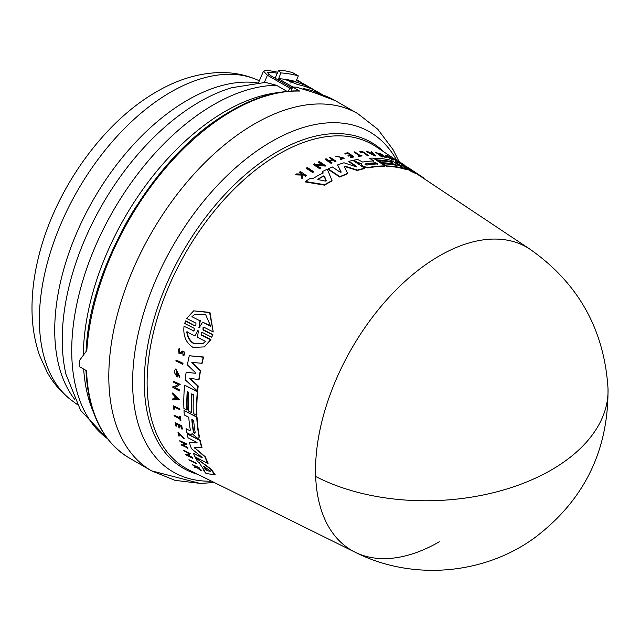 <?xml version="1.0" encoding="UTF-8"?>
<svg xmlns="http://www.w3.org/2000/svg" width="640" height="640" viewBox="0 0 640 640"><rect width="100%" height="100%" fill="white"/><g stroke="black" fill="none" stroke-linecap="round" stroke-linejoin="round"><path stroke-width="0.96" d="M439.32 541.776A175.04 101.064 -60 0 1 355.096 552.208A175.04 101.064 -60 0 1 315.664 476.48A175.04 101.064 -60 0 1 439.32 255.928A175.04 101.064 -60 0 1 530.016 249.232L421.52 176.968A183.384 105.88 120 0 0 420.384 176.224L416.416 173.616M301.728 174.552L301.688 173.76L299.632 172.368L299.784 171.928A185.464 107.08 -60 0 1 300.4 171.552L306.224 175.472A185.024 106.824 -60 0 0 305.608 175.848L303.36 174.336A185.192 106.92 -60 0 0 302.712 174.744L302.816 177.608A185.024 106.824 -60 0 0 302.032 178.112L301.904 174.624L295.848 174.416A185.464 107.08 120 0 1 296.656 173.896L301.88 174.112L301.848 173.32L299.784 171.928M306.224 175.472L306.064 175.912A184.6 106.576 120 0 0 305.456 176.296L303.208 174.776A184.768 106.68 120 0 0 302.72 175.08M302.816 177.608L302.656 178.056A184.6 106.576 120 0 0 301.872 178.568L301.744 175.072L295.688 174.872L295.848 174.416M193.288 331L194.136 330.944L194.184 328.296L184.64 323.432L185.792 320.824L195 325.896L195.848 325.84L195.96 323.168L186.672 318.44L193.656 310.848L209.6 312.608L213.232 331.96L203.952 327.232L203.088 327.296L202.984 329.968L212.536 334.832L211.72 337.24L202.176 332.368L201.328 332.424L201.28 335.072L210.552 339.808L204.352 346.904L193.056 347.408C186.008 342.896 183 335.848 184.024 326.264L193.624 330.784L184.024 326.264M193.656 310.848L209.96 312.376L213.232 331.96M203.264 327.208L203.328 329.76L212.88 334.624L211.72 337.24M201.496 332.344L201.616 334.864L210.888 339.6L204.352 346.904M188.928 459.704L195.928 462.904A184.576 106.568 120 0 0 196.312 463.48L189.312 460.28A185.464 107.08 -60 0 1 188.928 459.704L195.6 463.112A185 106.808 120 0 0 195.976 463.688M176.048 360.024L183 363.256A184.6 106.576 120 0 0 182.832 364.176L175.888 360.944A185.488 107.088 120 0 1 176.048 360.024L182.688 363.448A185.024 106.824 120 0 0 182.528 364.368M173.216 405.768L179.816 408.84A184.6 106.576 120 0 0 179.864 409.648L173.888 406.896A185.416 107.056 -60 0 0 174.048 409.312L173.424 408.984A185.464 107.08 120 0 1 173.216 405.768L179.52 409.032A185.024 106.824 120 0 0 179.568 409.84M174.208 407.064A185 106.808 120 0 0 174.352 409.12L174.048 409.312M174.024 415.136L179.8 418.12A185.056 106.84 120 0 1 179.616 416.528L180.152 416.808A185.024 106.824 120 0 0 180.608 420.624L180.08 420.352A185.056 106.84 -60 0 1 179.888 418.88L174.12 415.896A185.464 107.08 -60 0 1 174.024 415.136L180.096 417.928M179.616 416.528L180.448 416.616A184.6 106.576 120 0 0 180.912 420.44L180.608 420.624M177.984 432.288L184.192 438.448L178.56 432.96L179.264 436L178.864 436.112L177.984 432.288L183.888 438.64M178.728 432.88L179.264 436M194.44 467.136A185.464 107.08 120 0 0 194.88 467.664L196.656 467.44L201.04 470.656A185.024 106.824 -60 0 1 200.608 470.152L196.992 467.488A185.192 106.92 -60 0 1 196.648 467.048L199.44 468.08A184.6 106.576 120 0 1 199.12 467.672L192.424 464.648A185.464 107.08 -60 0 0 192.752 465.064L196 466.96L194.44 467.136L196.344 466.744M197.336 467.272L200.952 469.928A184.6 106.576 120 0 0 201.384 470.44L201.04 470.656M178.552 349.032L179.784 348.608L179.496 349.8L179.464 348.808L178.552 349.032L179.024 353.848L180.56 353.816L182.344 352.152L183.256 354.4M179.088 349.856L179.536 352.744M182.112 351.24C185.176 351.664 185.592 353.064 183.344 355.432M182.52 352.064L181.16 353.4M176.184 423.872A185 106.808 120 0 0 176.6 426.016L175.744 425.92A185.464 107.08 -60 0 1 175.136 422.712L181.44 425.976A185.024 106.824 -60 0 0 182.048 429.176L181.52 428.904A185.056 106.84 120 0 1 181.032 426.376L179.152 425.4A185.192 106.92 -60 0 0 179.64 427.936L178.864 427.536A185.24 106.952 120 0 1 178.376 425L175.816 423.68A185.424 107.056 -60 0 0 176.304 426.208M175.136 422.712L181.744 425.784A184.6 106.576 120 0 0 182.352 428.992L182.048 429.176M179.52 425.592A184.768 106.68 120 0 0 179.936 427.744L179.64 427.936M183.976 443.44A184.792 106.696 120 0 0 184.944 445.992L187.76 447.44A184.6 106.576 120 0 0 188.024 448.104L181.392 445.048A185.464 107.08 -60 0 1 181.128 444.392L184.256 446A185.24 106.952 -60 0 1 183.136 443L180.008 441.392A185.464 107.08 -60 0 1 179.768 440.72L186.08 443.976A185.024 106.824 -60 0 0 186.32 444.648L183.504 443.2A185.216 106.936 -60 0 0 184.632 446.192L187.448 447.64A185.024 106.824 120 0 0 187.712 448.296M181.128 444.392L184.568 445.8M179.768 440.72L186.392 443.776A184.6 106.576 120 0 0 186.632 444.448L186.32 444.648M172.664 392.976L179.56 399.72L172.672 399.936A185.488 107.088 -60 0 1 172.656 398.928L174.904 398.92A185.328 107 -60 0 1 174.896 397.504A185.328 107 -60 0 1 174.904 396.376L172.648 394.008A185.488 107.088 -60 0 1 172.664 392.976L179.256 399.904M172.656 398.928L175.2 398.728M173.264 381.128L180.2 384.368L174.864 387.68L179.528 390.088A185.024 106.824 120 0 0 179.48 390.936L172.856 387.504A185.488 107.088 -60 0 1 172.896 386.664L173.76 387.104L178 384.472L173.2 381.992A185.488 107.088 120 0 1 173.264 381.128L179.896 384.552M175.16 387.488L179.824 389.904A184.6 106.576 120 0 0 179.784 390.744L179.48 390.936M172.896 386.664L174.056 386.92L178.304 384.288M185.704 454.256L186.568 454.696L188.784 453.336L183.968 450.864A185.464 107.08 -60 0 1 183.664 450.232L190.312 453.648L187.68 455.264L192.36 457.664A185 106.808 120 0 0 192.688 458.272L186.032 454.864A185.464 107.08 -60 0 1 185.704 454.256L186.896 454.496L189.104 453.136M183.664 450.232L190.312 453.648M188 455.064L192.68 457.464A184.576 106.568 120 0 0 193.016 458.072L192.688 458.272M178.776 376.032L176.16 370.312L176.6 375.432A185.304 106.984 -60 0 1 176.816 373.632L177.48 373.976A185.256 106.96 120 0 0 177.112 377.104L174.192 372.168A185.488 107.088 -60 0 1 174.384 370.656L175.848 368.88L179.976 376.944L179.312 377.312L179.08 375.84M176.32 370.224L176.256 374.48M176.816 373.632L177.784 373.784A184.832 106.712 120 0 0 177.416 376.912L177.112 377.104M195.384 457.552L211.616 469.488A183.384 105.88 120 0 0 215.208 474.808L206.064 473.504A184.704 106.64 -60 0 1 203.296 470.144L204.368 470.328A184.592 106.576 -60 0 1 199.336 462.792L197.432 461.36A184.704 106.64 120 0 1 195.384 457.552L211.288 469.696A183.808 106.12 120 0 0 214.864 475.024M203.296 470.144L204.704 470.112M187.488 391.656A184.072 106.272 120 0 0 187.224 410.008L183.92 408.64A184.704 106.64 -60 0 1 184.576 385.2L197.32 391.784A183.808 106.12 120 0 0 196.656 415.232L193.288 413.488A184.04 106.256 -60 0 1 193.576 394.8L191.704 393.832A184.176 106.336 120 0 0 191.416 412.52L188.424 410.968A184.384 106.456 -60 0 1 188.712 392.288L187.216 391.512A184.488 106.52 120 0 0 186.928 410.192M184.576 385.2L197.624 391.592A183.384 105.88 120 0 0 196.952 415.04L196.656 415.232M191.984 393.976A183.752 106.088 120 0 0 191.72 412.336L191.416 412.52M190.352 430.112L189.616 430.536L186.04 428.688L189.616 430.536L190.352 430.112A184.384 106.456 -60 0 1 188.76 417.288L184.288 414.968A184.704 106.64 -60 0 1 184 410.52L196.736 417.104A183.808 106.12 120 0 0 199.088 436.896L198.736 438.216L197.096 438.024L192.176 433.728M184 410.52L197.04 416.92A183.384 105.88 120 0 0 199.392 436.704L198.736 438.216M192.104 433.904L191.704 434.528L192.104 433.904L189.952 434.328L186.832 432.712A184.704 106.64 120 0 1 186.04 428.688M195.192 373.408L195.152 372.352L187.392 364.888A184.704 106.64 -60 0 1 189.272 355.752L203.576 357A183.384 105.88 120 0 0 202.096 363.312L191.808 362.392L200.288 370.776A183.808 106.12 120 0 0 198.8 379.544L189.512 378.36L197.904 386.176A183.808 106.12 120 0 0 197.392 390.976L185.144 379.728A184.704 106.64 -60 0 1 186.144 372.296L195.32 373.264M192.12 362.2L200.592 370.584A183.384 105.88 120 0 0 199.104 379.352L198.8 379.544M189.816 378.168L198.208 385.984A183.384 105.88 120 0 0 197.696 390.784L197.392 390.976M186.144 372.296L195.272 373.264M207.824 463.424L208.144 463.224A183.384 105.88 120 0 1 205.2 456.68L195.192 448.224L204.888 456.872A183.808 106.12 120 0 0 207.824 463.424L195.04 456.864A184.704 106.64 -60 0 1 193.384 453.32L201.864 457.68L201.752 457.088L191.488 448.688A184.704 106.64 -60 0 1 189.44 442.752L197.2 442.84M196.984 443.016L196.496 442.176L188.04 437.808A184.704 106.64 -60 0 1 187.072 433.832L200.128 440.224A183.384 105.88 120 0 0 202 447.448L194.568 447.504L194.888 448.416M193.384 453.32L202.176 457.48M315.664 476.48A175.28 105.512 -2.2 0 0 505.992 489.24A175.28 105.512 -2.2 0 0 608 388.344C608.632 450.752 583.992 500.704 534.096 538.2C482.912 575.168 411.4 580.768 355.096 552.208L189.344 470.168A186.88 107.896 120 0 1 156.264 321.68A186.88 107.896 120 0 1 279.264 153.856A186.88 107.896 120 0 1 376.096 146.712L397.856 161.208M332.016 180.592L331.864 181.016A183.384 105.88 120 0 0 326.504 183.984A183.384 105.88 120 0 0 324.52 185.144L305.232 181.928L305.392 181.48A184.704 106.64 -60 0 1 310.496 178.24L312.784 178.648A184.592 106.576 -60 0 1 323.12 172.872L322.552 171.504A184.704 106.64 120 0 1 327.32 169.2L332.016 180.592A183.808 106.12 120 0 0 324.68 184.704L305.392 181.48M179.496 349.8L178.928 349.936L179.224 352.936L180.176 352.92M361.568 164.16L356.528 162.376L356.664 161.984L361.712 163.768L361.44 164.48L362.088 165.576L363.432 166.472L368 167.536A183.808 106.12 120 0 1 385.032 165.928L373.216 158.12A184.704 106.64 -60 0 0 369.608 158.184L373.752 160.92A184.384 106.456 -60 0 0 362.64 162.056L357.688 159.448A184.704 106.64 120 0 0 353.928 160.168L356.664 161.984M399.368 161.76L398.824 161.376M402.792 164.04L397.992 160.84L397.848 161.232M398.872 161.456L402.608 163.872C405.792 165.968 405.808 166 402.656 163.968L402.888 164.096C404.624 165.216 404.6 165.192 402.808 164.008C404.6 165.192 404.624 165.216 402.888 164.096M177.056 398.632L175.288 398.912A185.296 106.984 -60 0 1 175.28 397.704A185.296 106.984 -60 0 1 175.288 396.776L177.056 398.632M195.264 432.88L194.496 433.32L193.392 431.912A184.176 106.336 -60 0 1 191.816 419.648L192.024 419.104L193.688 420.616A184.048 106.256 120 0 0 195.264 432.88L194.496 433.32M206.896 470.728L206.12 470.168A184.384 106.456 -60 0 1 203.408 466.112L210.08 470.72L210.448 471.256L206.896 470.728L210.776 471.048M203.936 466.216A183.968 106.216 120 0 0 206.456 469.96L207.232 470.52M191.912 316.696L194.568 314.552L205.568 314.456L210.704 326.24L202.64 322.144L198.992 327.936L199.976 320.792L191.912 316.696L199.976 320.792M199.552 327.64L198.992 327.936M198.784 327.248L199.888 327.424M198.032 330.312L197.64 330.632L198.392 331.016L197.448 337.288L205.52 341.416L203.136 343.392L194.032 343.84C189.888 341.456 187.48 337.456 186.784 331.832L194.856 335.96L197.848 330.368M187.112 331.624C187.792 337.232 190.208 341.232 194.352 343.64L203.192 343.352M366.92 165.08L365.208 164.648L365.184 163.936A184.176 106.336 -60 0 1 375.856 162.784L377.592 163.928A184.048 106.256 120 0 0 366.92 165.08M318.12 179.64L317.952 179.064A184.384 106.456 -60 0 1 323.52 175.944L324.432 176.112L326.216 180.664L325.472 181.08L318.12 179.64M314.104 92.608L335.368 100.696A206.232 119.072 120 0 0 314.576 92.776L296.608 87.208A206.232 119.072 120 0 0 292.592 87.024L299.584 91.064A206.232 119.072 120 0 0 232.248 110.912A206.232 119.072 120 0 0 225.888 114.744A206.232 119.072 120 0 0 86.84 350.424L79.824 360.04L79.44 361.528A206.232 119.072 120 0 0 79.568 366.72L86.56 370.76A206.232 119.072 120 0 0 129.136 457.904L151.52 470.832A206.232 119.072 120 0 1 118.72 309.664A206.232 119.072 120 0 1 248.272 127.672A206.232 119.072 120 0 1 254.632 123.832A206.232 119.072 120 0 1 357.752 113.624L377.8 129.256L393.208 149.848L398.976 161.448M135.904 206.856A193.816 111.904 120 0 0 121.336 232.088M83.68 369.096A200.76 115.912 120 0 0 93.704 412.816M278.608 92.552A200.76 115.912 120 0 0 225.256 111.344A200.76 115.912 120 0 0 83.304 355.176M286.992 91.36L276.528 85.312L265.44 82.384L231.52 87.768A194.168 112.104 120 0 0 199.528 101.872A194.168 112.104 120 0 0 62.232 339.68A194.168 112.104 120 0 0 66.016 374.44L80.608 410.384L107.632 438.88M278.2 79.968L280.864 72.928L278.488 70.472L275.152 78.216M297.384 84.888L297.552 84.496L285.976 79.816L287.336 79.672A204.968 118.344 120 0 1 295.88 81.64L298.344 75.912L292.688 72.648A211.28 121.984 120 0 0 280.368 70.136L278.488 70.472M298.344 75.912A211.28 121.984 120 0 0 280.864 72.928M278.392 78.672A204.968 118.344 120 0 1 287.336 79.672L291.6 81.056L290.744 83.048M291.6 81.056A204.968 118.344 -60 0 1 312.56 88.992A204.968 118.344 -60 0 1 315.496 90.784M312.56 88.992L305.416 84.864A204.968 118.344 120 0 0 296.376 80.496M292.216 88.064L270.096 75.296L267.456 72.592L269.376 72.16A204.968 118.344 -60 0 1 277.288 73.256M296.632 79.88A204.968 118.344 -60 0 1 299.464 81.432A204.968 118.344 -60 0 1 302.4 83.224M277.712 72.272A204.968 118.344 120 0 0 266.4 70.44L263.504 71.136L267.432 75.264L264.352 82.4M278.688 78.84L292.864 87.032M323.224 95.144L318.512 92.424A204.968 118.344 120 0 0 297.552 84.496M304.648 89.432L303.64 88.88M288.424 91.224L289.752 88.152L267.432 75.264M289.752 88.152A204.968 118.344 -60 0 1 292.176 88.176L292.592 87.024M304.136 89.176L303.736 88.656A204.968 118.344 120 0 1 322.608 94.936M291.16 91.024L292.176 88.176M299.584 91.064L298.944 90.88C275.544 90.504 250.84 98.424 224.832 114.64C152.68 158.168 89.144 266.784 86.096 351.792M372.704 154.008L372.376 153.656A184.88 106.744 120 0 0 371.896 153.616M326.056 181.096L324.28 176.536L323.368 176.376A183.968 106.216 120 0 0 317.816 179.488L317.896 179.552M377.456 164.32L375.72 163.168A183.752 106.088 120 0 0 365.048 164.32L365.208 164.648M194.856 335.96L197.976 330.424M199.12 327.032L200.328 320.576M202.64 322.144L211.056 326.024M194.744 314.44L192.264 316.48M175.584 397.088A184.88 106.744 120 0 0 175.584 398.728L177.616 398.712M191.816 419.648L192.12 419.456A183.752 106.088 120 0 0 193.696 431.728L194.8 433.136M372.52 153.272L373.608 154.448L370.912 153.128A185.296 106.984 -60 0 1 372.52 153.272L372.376 153.656M326.112 180.952L325.472 181.08M210.08 470.72L210.528 471.208M393.416 158.288L399.56 162.368A185.024 106.824 120 0 0 399.024 162.096L392.88 158.024A185.488 107.088 120 0 1 393.416 158.288M312.712 172.064L306.584 167.952A185.464 107.08 -60 0 1 307.368 167.512L313.504 171.624A185 106.808 120 0 0 312.712 172.064L312.56 172.488L306.432 168.376L306.584 167.952M359.872 151.528L360.456 151.912A185.416 107.056 -60 0 1 362.416 151.872L367.68 155.352A185.024 106.824 120 0 1 368.336 155.344L362.488 151.48A185.464 107.08 120 0 0 359.872 151.528L359.736 151.92L360.456 151.912M354.704 151.864L360.056 155.408A185.056 106.84 120 0 1 361.416 155.288L361.912 155.616A185.024 106.824 120 0 0 358.616 155.936L358.12 155.608A185.056 106.84 -60 0 1 359.4 155.472L354.048 151.928A185.464 107.08 -60 0 1 354.704 151.864M336.016 156.096L335.872 156.496L336.736 156.696L336.04 156.032L344.352 158.184L340.752 159.168L340.64 158.744L340.752 159.168M336.872 156.296L343.504 157.96L340.64 158.744M402.608 163.872C405.792 165.968 405.808 166 402.656 163.968L402.512 164.376M347.904 155.208L348.624 155.68A185.192 106.92 -60 0 1 350.968 155.24L352.712 156.392A185.056 106.84 120 0 0 350.36 156.832L350.856 157.16A185.024 106.824 -60 0 1 353.824 156.616L347.984 152.752A185.464 107.08 -60 0 0 345.016 153.288L345.528 153.632A185.424 107.056 -60 0 1 347.88 153.2L350.256 154.768A185.24 106.952 120 0 0 347.904 155.208L348.48 156.072L348.624 155.68M329.432 157.584A185.464 107.08 -60 0 1 330.16 157.328L336 161.208A185.024 106.824 -60 0 0 335.272 161.464L332.672 159.736A185.216 106.936 -60 0 0 329.376 160.936L331.976 162.672A185.024 106.824 120 0 0 331.24 162.952L325.4 159.072A185.464 107.08 -60 0 1 326.136 158.784L329.032 160.712A185.24 106.952 -60 0 1 332.328 159.504L329.432 157.584L332.184 159.904M371.856 151.848L375.4 155.632L366.632 151.392A185.488 107.088 -60 0 1 367.408 151.44L370.4 152.888A185.328 107 -60 0 1 372.312 153.056L371.104 151.76A185.488 107.088 -60 0 1 371.856 151.848M376.384 152.56L384.056 156.192L379.6 153.248A185.488 107.088 120 0 1 380.184 153.392L386.336 157.456L378.208 153.768L382.528 156.624A185.024 106.824 120 0 0 381.936 156.512L375.792 152.448A185.488 107.088 -60 0 1 376.384 152.56M314.472 163.84L315.264 164.376L323.08 164.864L318.632 161.896A185.464 107.08 -60 0 1 319.392 161.56L325.528 165.656L316.288 165.056L320.6 167.944A185 106.808 120 0 0 319.84 168.32L313.704 164.216A185.464 107.08 -60 0 1 314.472 163.84M386.792 155.824L387.272 156.352A185.304 106.984 -60 0 1 388.416 156.744L389.032 157.152A185.256 106.96 120 0 0 387.032 156.488L386.048 155.152A185.488 107.088 -60 0 1 386.992 155.496L393.576 159.568L389.552 157.76L389.4 158.344L389.536 157.952M385.424 155.56L386.048 155.152M387.272 156.352C384.712 153.688 397.936 161.944 389.552 157.76L392.352 158.88M397.144 165.496L395.408 164.352A184.176 106.336 120 0 0 381.656 162.736L378.88 160.904A184.384 106.456 -60 0 1 392.624 162.512L391.24 161.592A184.488 106.52 120 0 0 377.496 159.984L374.704 158.144A184.704 106.64 -60 0 1 391.672 160.536L403.48 168.352A183.808 106.12 120 0 0 386.52 165.944L383.392 163.888A184.04 106.256 -60 0 1 397.144 165.496M421.744 176.608A183.808 106.12 -60 0 0 420.528 175.816L410.032 168.96L416.464 173.464A183.808 106.12 120 0 0 411.28 171.016L401.048 164.792L407.136 169.464A183.808 106.12 120 0 0 404.016 168.496L395.24 161.608A184.704 106.64 -60 0 1 399.888 163.36L409.464 169.304L404.272 165.416A184.704 106.64 -60 0 1 409.376 168.376L421.744 176.608A183.808 106.12 -60 0 1 423.872 178.096L423.744 178.448M410.096 169.656L409.464 169.304M344.272 166.432L347.6 173.448A183.808 106.12 120 0 0 339.952 176.68L328.16 168.816A184.704 106.64 -60 0 1 332.36 166.984L340.184 172.192L341.168 171.984L337.6 164.92A184.704 106.64 -60 0 1 343.968 162.768L356.24 166.848L356.808 166.528L348.984 161.336A184.704 106.64 -60 0 1 352.864 160.4L364.672 168.224A183.808 106.12 120 0 0 357.512 170.072L345.272 166.264L345.128 166.664L357.368 170.464L357.512 170.072M344.288 166.6L345.272 166.264M348.984 161.336L348.84 161.728L356.672 166.92L356.808 166.528L356.24 166.848M185.448 321.032L195 325.896M199.096 468.296A185.024 106.824 -60 0 1 198.776 467.88L192.424 464.648M180.336 352.792L181.792 351.432C184.864 351.864 185.272 353.264 183.032 355.624L182.944 354.6M181.792 351.432L182.336 351.064M184.088 355.232L183.032 355.624M175.544 369.072L179.672 377.128M201.776 363.512A183.808 106.12 -60 0 1 203.264 357.2L189.272 355.752M187.072 433.832L199.824 440.416A183.808 106.12 120 0 0 201.688 447.64M189.44 442.752L197.032 442.944M201.752 457.088L202.12 457.512M399.024 162.096L398.88 162.496A184.6 106.576 120 0 1 399.416 162.768L399.56 162.368M398.88 162.496L392.736 158.416L392.88 158.024M312.56 172.488A184.576 106.568 120 0 1 313.344 172.056L313.504 171.624M367.68 155.352L367.544 155.736A184.6 106.576 120 0 1 368.192 155.728L368.336 155.344M367.544 155.736L362.416 151.872M362.28 152.256A185 106.808 120 0 0 360.312 152.296M358.616 155.936L358.472 156.32A184.6 106.576 120 0 1 361.776 156L361.912 155.616M358.472 156.32L358.12 155.608M359.264 155.856L354.048 151.928M343.4 158.144L336.912 156.368M335.872 156.496L336.04 156.032M344.352 158.184L340.616 159.568M301.848 173.32L301.688 173.76M305.456 176.296L305.608 175.848M303.208 174.776L303.36 174.336M301.872 178.568L302.032 178.112M301.744 175.072L301.904 174.624M402.664 164.416L399.544 162.4M345.528 153.632L344.872 153.68L345.016 153.288M350.856 157.16L350.72 157.552A184.6 106.576 120 0 1 353.688 157.008L353.824 156.616M350.72 157.552L350.36 156.832M352.576 156.784L350.968 155.24M350.832 155.632A184.768 106.68 120 0 0 348.48 156.072M350.112 155.16L347.88 153.2M347.744 153.584A185 106.808 120 0 0 345.392 154.024M331.24 162.952L331.096 163.36A184.6 106.576 120 0 1 331.832 163.072L331.976 162.672M331.096 163.36L325.256 159.472L325.4 159.072M335.272 161.464L335.128 161.864A184.6 106.576 120 0 1 335.856 161.608L336 161.208M335.128 161.864L332.672 159.736M332.528 160.136A184.792 106.696 120 0 0 329.712 161.16M375.4 155.632L375.264 156.024L366.496 151.776L366.632 151.392M372.176 153.44L371.104 151.76M380.272 155.128L386.192 157.848L386.336 157.456M381.936 156.512L381.8 156.896A184.6 106.576 120 0 1 382.392 157.008L382.528 156.624M381.8 156.896L375.792 152.448M381.664 155.096L379.6 153.248M318.632 161.896L318.488 162.312L322.216 164.8M316.976 165.52L325.376 166.064L325.528 165.656M319.84 168.32L319.688 168.736A184.576 106.568 120 0 1 320.456 168.36L320.6 167.944M319.688 168.736L313.552 164.64L313.704 164.216M391.704 158.768L388.864 157.04M387.032 156.488L386.888 156.88A184.832 106.712 120 0 1 388.888 157.544L389.032 157.152M386.888 156.88L385.904 155.544M393.576 159.568L393.432 159.96L389.4 158.344M324.52 185.144L324.68 184.704M322.968 173.296L322.552 171.504M391.24 161.592L391.104 161.984A184.072 106.272 120 0 0 377.352 160.368L377.496 159.984M377.352 160.368L374.704 158.144M386.52 165.944L386.376 166.336A183.384 105.88 120 0 1 403.336 168.736L403.48 168.352M386.376 166.336L383.392 163.888M396.08 165.28L395.408 164.352M395.264 164.736A183.752 106.088 120 0 0 381.52 163.12L381.656 162.736M381.52 163.12L378.88 160.904M391.568 162.288L391.104 161.984M373.616 161.304L369.608 158.184M362.088 165.576L363.288 166.856L367.856 167.928A183.384 105.88 120 0 1 384.896 166.312L385.032 165.928M361.944 165.968L361.304 164.864M356.528 162.376L353.928 160.168M420.528 175.816L420.384 176.224M411.28 171.016L411.136 171.408A183.384 105.88 120 0 1 416.328 173.864L416.464 173.464M411.136 171.408L404.08 167.104M404.016 168.496L403.872 168.888A183.384 105.88 120 0 1 407 169.848L407.136 169.464M401.776 167.224L395.24 161.608M403.872 168.888L403.416 168.52M405.904 167.08L404.272 165.416M357.368 170.464A183.384 105.88 120 0 1 364.528 168.608L364.672 168.224M339.952 176.68L339.8 177.096A183.384 105.88 120 0 1 347.456 173.856L347.6 173.448M339.8 177.096L328.008 169.224L328.16 168.816M341.024 172.392L337.6 164.92M396.744 160.464A196.368 113.376 120 0 0 271.472 141.608A196.368 113.376 120 0 0 265.416 145.256A196.368 113.376 120 0 0 135.416 348.464A196.368 113.376 120 0 0 211.584 481.176M276.528 85.312A200.76 115.912 120 0 0 213.688 104.664A200.76 115.912 120 0 0 84.224 276.072A200.76 115.912 120 0 0 107.456 438.648M257.52 79.976A185.616 107.168 120 0 0 170.632 92.176A185.616 107.168 120 0 0 50.984 250.504A185.616 107.168 120 0 0 72.264 400.848C61.92 393.208 53.544 383.648 47.144 372.184L39.632 355.56C34.408 340.592 31.864 324.384 32 306.936C32.112 290.496 34.376 273.56 38.776 256.12C55.128 189.792 102.92 122.232 156.792 91.632C177.608 79.464 198.728 73.104 220.144 72.552C233.272 72.368 245.728 74.84 257.52 79.976L259.352 80.784M383.92 151.92A188.104 108.6 120 0 0 277.312 151.728A188.104 108.6 120 0 0 151.08 329.808A188.104 108.6 120 0 0 197.768 474.344M257.176 82.784A187.696 108.368 120 0 0 187.448 100.184A187.696 108.368 120 0 0 54.728 330.064A187.696 108.368 120 0 0 74.52 399.152M269.376 72.16L268.488 74.216M323.368 176.376L323.52 175.944M324.28 176.536L324.432 176.112M400.776 163.2L400.928 162.792M608 388.344C604.264 329.496 578.272 283.128 530.016 249.232M72.264 400.848L77.176 404.44M263.504 71.136L258.536 82.672M299.464 81.432L296.664 79.808M129.136 457.904C102.392 441.576 87.992 412.24 85.944 369.904M335.368 100.696L357.752 113.624M214.304 482.52L200.576 483.424L175.064 480.368L151.52 470.832L200.08 483.424L214.304 482.52"/></g></svg>
